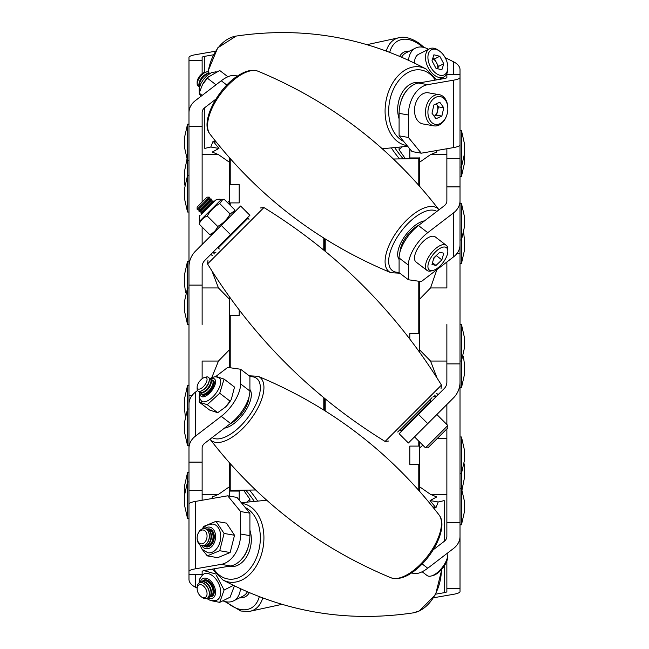 <?xml version="1.0" encoding="UTF-8"?>
<svg xmlns="http://www.w3.org/2000/svg" width="649" height="649" viewBox="0 0 649 649"><rect width="100%" height="100%" fill="white"/><g stroke="black" fill="none" stroke-linecap="round" stroke-linejoin="round"><path stroke-width="0.97" d="M324.5 238.548L324.5 250.692L324.5 238.548M229.511 462.883L229.511 496.128L229.511 486.693L218.462 494.376L202.131 494.376L202.131 500.257M211.898 270.852L218.462 287.953L229.511 299.303L229.511 296.901L229.511 367.659L229.511 349.697L218.462 361.047L202.131 361.047L202.131 378.74M229.511 158.088L229.511 203.632M229.511 204.605L229.511 200.906L227.499 202.593M202.131 324.5L202.131 285.114L188.989 285.114L188.989 57.428A22.269 3.87 -0 0 1 195.511 54.694L215.306 51.263M212.109 498.521L212.28 496.956L218.462 494.376M188.989 385.514L187.529 385.514L187.529 409.008L188.989 409.008L188.989 406.574M230.225 184.649L230.225 158.575L229.511 157.845L229.511 162.307L218.462 154.624L202.131 154.624L202.131 202.074L202.131 126.547L188.989 126.547M188.989 462.112L188.989 448.126A22.269 17.061 180 0 1 195.511 436.071L221.252 416.342A27.38 12.445 -52.5 0 0 239.181 391.663A27.38 12.445 -52.5 0 0 240.617 383.916L249.906 391.031A27.38 12.445 127.5 0 1 248.47 398.786A27.38 12.445 127.5 0 1 230.549 423.464L204.8 443.186A9.127 6.993 180 0 0 202.131 448.126L202.131 462.112L188.989 462.112L188.989 490.66L202.131 490.66L202.131 462.112L202.131 494.376M211.834 377.54L218.462 361.047M215.419 141.044L213.099 141.198L218.956 148.443L210.803 147.023L213.099 141.198L216.328 142.18M218.956 148.443L212.28 152.044L218.462 154.624M210.803 147.023L204.8 148.386L204.8 107.62A9.127 6.993 0 0 0 202.131 112.561L202.131 126.547M212.109 234.516L212.012 233.932M202.131 227.045L202.131 244.495M214.357 253.954L213.099 252.112L215.866 252.445M218.462 287.953L202.131 287.953M212.556 255.755L210.803 254.408M324.5 398.299L324.5 410.444L324.5 398.299M419.489 186.101L419.489 158.664L419.489 162.307L430.538 154.624L446.869 154.624L446.869 148.743M437.11 378.132L430.538 361.047L419.489 349.697L419.489 352.083L419.489 281.341L419.489 299.303L430.538 287.953L446.869 287.953L446.869 262.001M419.489 490.912L419.489 445.368M419.489 441.855L419.489 448.094L422.872 445.238M446.869 324.5L446.869 363.886L460.011 363.886L460.011 591.572A22.269 3.87 180 0 1 453.489 594.306L433.71 597.737M436.891 150.479L436.72 152.044L430.538 154.624M460.011 242.426L460.011 239.992L460.011 242.426M419.489 158.664L419.489 162.307M418.775 464.351L418.775 490.425L419.489 491.155L419.489 486.693L430.538 494.376L446.869 494.376L446.869 428.9M460.011 186.888L460.011 200.874A22.269 17.061 0 0 1 453.489 212.929L427.748 232.658A27.38 12.445 127.5 0 0 408.383 265.084L399.094 257.969A27.38 12.445 -52.5 0 1 418.451 225.536L444.2 205.814A9.127 6.993 0 0 0 446.869 200.874L446.869 186.888L460.011 186.888L460.011 158.34L446.869 158.34L446.869 186.888L446.869 154.624M436.891 269.651L430.538 287.953M433.597 507.956L435.901 507.802L430.044 500.557L438.197 501.977L435.901 507.802L432.696 506.828M437.385 438.383L446.869 438.383L446.869 522.453L460.011 522.453M430.044 500.557L436.72 496.956L430.538 494.376M438.197 501.977L444.2 500.614L444.2 541.38A9.127 6.993 180 0 0 446.869 536.439L446.869 522.453M446.869 424.519L446.869 404.505M434.652 395.063L435.901 396.888L433.151 396.555M430.538 361.047L446.869 361.047M436.452 393.253L438.197 394.592M419.489 464.351L409.819 464.351L409.819 446.098L419.489 446.098M460.011 524.781L461.471 524.781L461.471 436.972L464.579 450.666L464.579 459.792L461.471 473.478L460.011 473.478M460.011 77.45A22.269 3.87 0 0 1 453.489 80.184L427.748 84.654A27.38 19.064 99.9 0 0 408.383 114.978L399.094 113.364A27.38 19.064 -80.1 0 1 418.451 83.04L444.2 78.57A9.127 1.582 0 0 0 446.869 77.45L446.869 74.278L460.011 74.278L460.011 144.857A22.269 3.87 180 0 1 453.489 147.599L421.29 153.188L412.001 151.574L399.094 135.836L408.383 137.45L421.29 153.188M456.823 253.67L460.011 253.67L460.011 363.886M446.869 363.886L446.869 382.139A9.127 9.127 0 0 1 444.2 388.589L418.451 414.338L427.748 423.627L408.383 442.991L399.094 433.694L418.451 414.338M446.869 560.898L446.869 588.4L460.011 588.4M446.869 588.4L446.869 591.572A9.127 1.582 180 0 1 444.2 592.691L435.795 594.143M460.011 253.67L460.011 244.868A22.269 17.061 180 0 1 453.489 256.931L421.29 281.601L408.383 279.751L408.383 265.084M445.133 57.574L453.489 61.752A22.269 11.138 0 0 1 460.011 69.63L460.011 74.278M460.011 158.34L460.011 144.857M460.011 200.874L460.011 244.868M405.43 158.802L399.094 149.781L401.999 147.047M399.094 147.38L399.094 149.781M428.559 49.283L427.748 48.878A27.38 16.769 63.4 0 0 415.498 48.107A27.38 16.769 63.4 0 0 408.521 60.187M401.626 57.096A27.38 16.769 -116.6 0 1 406.209 52.747L415.498 48.107M408.383 114.978L408.383 137.45M399.094 113.364L399.094 135.836M399.094 257.969L399.094 272.637L408.383 279.751M427.748 423.627L453.489 397.886A22.269 22.269 0 0 0 460.011 382.139M422.183 563.957L427.748 568.224L453.489 548.502A22.269 17.061 180 0 0 460.011 536.439M444.2 541.38L433.208 549.8M427.748 568.224A27.38 12.445 127.5 0 1 411.758 572.799M222.818 600.82A27.38 16.769 -116.6 0 0 233.502 600.893A27.38 16.769 -116.6 0 0 237.907 596.829A27.38 16.769 -116.6 0 0 240.479 588.805M247.374 591.896A27.38 16.769 63.4 0 1 247.196 592.188A27.38 16.769 63.4 0 1 242.791 596.253L233.502 600.893M188.989 490.66L188.989 504.143A22.269 3.87 -0 0 1 195.511 501.401L227.71 495.812L236.999 497.426L249.906 513.164L240.617 511.55L227.71 495.812M188.989 571.55A22.269 3.87 180 0 1 195.511 568.816L221.252 564.346A27.38 19.064 -80.1 0 0 240.617 534.022L249.906 535.636A27.38 19.064 99.9 0 1 230.549 565.96L204.8 570.43A9.127 1.582 180 0 0 202.131 571.55L202.131 574.722L188.989 574.722L188.989 504.143M192.177 395.33L188.989 395.33L188.989 285.114M202.131 285.114L202.131 266.861A9.127 9.127 0 0 1 204.8 260.411L230.549 234.662L221.252 225.373L240.617 206.009L249.906 215.306L230.549 234.662M202.131 73.678L202.131 60.6L188.989 60.6M202.131 60.6L202.131 57.428A9.127 1.582 -0 0 1 204.8 56.309L213.221 54.849M197.142 588.059L195.511 587.248A22.269 11.138 180 0 1 188.989 579.37L188.989 574.722M188.989 448.126L188.989 404.132A22.269 17.061 0 0 1 195.511 392.069L197.547 390.503M188.989 395.33L188.989 404.132M243.57 490.198L249.906 499.219L247.001 501.953M249.906 501.62L249.906 499.219M240.617 534.022L240.617 511.55M249.906 535.636L249.906 513.164M240.617 383.916L240.617 369.249L227.71 367.399L215.557 376.712M249.906 391.031L249.906 376.363L240.617 369.249M221.252 225.373L195.511 251.114A22.269 22.269 0 0 0 188.989 266.861M226.826 85.043L221.252 80.776L195.511 100.498A22.269 17.061 0 0 0 188.989 112.561M204.8 107.62L215.825 99.175M221.252 80.776A27.38 12.445 -52.5 0 1 237.25 76.209M229.511 184.649L239.181 184.649L239.181 202.902L229.511 202.902M188.989 124.219L187.529 124.219L187.529 212.028L188.989 212.028M188.989 175.522L187.529 175.522L184.421 189.208L184.421 198.334L187.529 212.028M239.181 309.954L239.181 315.373L229.511 315.373M188.989 261.279L187.529 261.279L187.529 324.5L188.989 324.5M188.989 287.994L187.529 287.994L184.421 301.68L184.421 310.806L187.529 324.5M187.529 445.514L184.421 431.82L184.421 422.694L187.529 409.008L187.529 445.514L188.989 445.514M188.989 472.659L187.529 472.659L187.529 518.446L188.989 518.446M188.989 481.939L187.529 481.939L184.421 495.625L184.421 504.752L187.529 518.446M239.181 490.271L239.181 500.087M188.989 504.241L188.989 514.665M187.529 472.659L184.421 486.352L184.421 495.552M187.529 385.514L184.421 399.208L184.421 408.335L185.249 415.514M187.529 261.279L184.421 274.973L184.421 284.1L185.663 292.894M186.936 159.403L184.421 171.774L184.697 185.054M187.529 124.219L184.421 137.904L184.421 147.031L187.529 160.725L188.989 160.725M461.471 524.781L464.579 511.096L464.579 501.969L461.471 488.275L460.011 488.275M462.064 489.597L464.579 477.226L464.303 463.946M460.011 361.006L461.471 361.006L464.579 347.32L464.579 338.194L461.471 324.5L461.471 387.721L464.579 374.027L464.579 364.9L463.337 356.106M460.011 239.992L461.471 239.992L464.579 226.306L464.579 217.18L461.471 203.486L461.471 263.486L464.579 249.792L464.579 240.665L463.751 233.486M409.819 158.729L409.819 148.913M460.011 144.759L460.011 130.554L461.471 130.554L461.471 176.341L464.579 162.648L464.579 153.448M460.011 167.061L461.471 167.061L464.579 153.375L464.579 144.248L461.471 130.554M409.819 339.029L409.819 333.627L419.489 333.627M399.094 118.751A24.297 16.923 -80.1 0 1 398.032 104.57A24.297 16.923 -80.1 0 1 420 82.772A24.289 16.915 99.9 0 0 398.04 104.57A24.289 16.915 99.9 0 0 399.094 118.718M406.517 90.852A20.995 14.619 99.9 0 0 401.22 100.709M434.157 116.22A7.358 5.127 99.9 0 0 437.531 111.02A7.358 5.127 99.9 0 0 436.485 104.1A7.358 5.127 99.9 0 0 436.29 103.832L438.481 106.882L443.77 107.799L441.864 116.074L435.982 118.767L431.991 113.202L433.897 104.927L439.779 102.234L443.77 107.799M435.885 97.253A14.083 9.808 99.9 0 0 428.121 114.97A14.083 9.808 99.9 0 0 439.876 123.74A14.083 9.808 99.9 0 0 446.674 115.49A14.083 9.808 99.9 0 0 447.842 108.772A14.083 9.808 99.9 0 0 435.885 97.253M447.842 108.772L447.842 108.351A15.811 11.009 99.9 0 0 439.365 94.713A15.811 11.009 99.9 0 0 434.424 95.419A15.811 11.009 99.9 0 0 425.484 111.896A15.811 11.009 99.9 0 0 433.954 125.865A15.811 11.009 99.9 0 0 438.902 125.152A15.811 11.009 99.9 0 0 446.528 115.887L446.674 115.49M439.365 94.713L428.389 92.807A15.811 11.009 99.9 0 0 423.448 93.513A15.811 11.009 99.9 0 0 414.508 109.989A15.811 11.009 99.9 0 0 422.978 123.959L433.954 125.865M438.481 106.882L436.582 115.149L441.864 116.074M434.181 116.252L436.582 115.149M202.602 84.386A14.603 6.636 -52.5 0 1 202.675 84.256A14.603 6.636 -52.5 0 1 208.086 77.19L219.719 70.498L227.896 76.76M200.695 96.523L199.186 93.115L202.545 84.5L208.564 76.728M199.186 93.115L202.172 95.403M207.266 78.091L216.012 84.792M201.368 214.284L215.565 200.087C219.2 198.862 220.92 198.862 220.725 200.087L200.079 220.733L199.186 224.1C200.679 220.222 203.372 217.529 207.266 216.02C210.211 210.69 214.365 206.544 219.719 203.567L222.785 199.462L224.092 199.194L234.524 209.619L234.257 210.933L230.152 213.992C227.174 219.354 223.021 223.507 217.699 226.452C216.198 230.33 213.505 233.023 209.611 234.532L212.986 233.64M215.565 200.087L201.458 214.186M199.186 224.1L209.611 234.532M207.266 216.02L217.699 226.452M219.719 203.567L230.152 213.992M211.939 379.981A9.127 4.145 127.5 0 1 213.367 380.411A9.127 4.145 127.5 0 1 214.178 381.79A9.127 4.145 127.5 0 1 210.049 391.452A9.127 4.145 127.5 0 1 202.269 394.9A9.127 4.145 127.5 0 1 201.482 393.635M225.511 407.004A14.603 6.636 -52.5 0 0 225.617 406.899A14.603 6.636 -52.5 0 0 231.036 399.833L225.422 407.085L217.699 412.699L209.611 410.054L199.186 402.072L207.266 404.708L219.719 393.221L224.092 379.089L234.524 387.08L231.336 399.289M199.511 392.134L199.202 397.464L201.523 401.22A14.603 6.636 -52.5 0 0 213.967 395.703A14.603 6.636 -52.5 0 0 220.579 380.241A14.603 6.636 -52.5 0 0 219.281 378.043L216.117 376.809L214.259 376.858L209.984 378.464M199.535 398.543L199.186 402.072M207.266 404.708L217.699 412.699M219.719 393.221L230.152 401.212M224.092 379.089L216.012 376.452M207.209 529.089A9.127 6.352 99.9 0 1 209.384 528.935A9.127 6.352 99.9 0 1 214.178 535.303A9.127 6.352 99.9 0 1 206.26 546.92A9.127 6.352 99.9 0 1 204.265 546.044M234.524 535.255L230.152 552.534L217.699 557.678L207.266 555.869L219.719 550.725L224.092 533.446L234.524 535.255L226.444 523.126L216.012 521.317L203.559 526.469L202.569 528.7M199.714 544.673L202.123 549.297L207.899 552.77A14.603 10.165 -80.1 0 0 220.579 534.176A14.603 10.165 -80.1 0 0 212.896 523.994L206.293 525.309L202.464 528.846M201.953 549.078L207.266 555.869M219.719 550.725L230.152 552.534M224.092 533.446L216.012 521.317M202.228 581.593A9.127 5.59 63.4 0 1 203.737 580.174A9.127 5.59 63.4 0 1 214.178 590.176A9.127 5.59 63.4 0 1 211.898 596.504A9.127 5.59 63.4 0 1 209.862 596.861M234.394 585.901L230.152 597.153L219.719 602.369L224.092 590.03L233.372 585.398M206.69 598.516L210.373 600.455L215.63 600.617L216.928 600.114A14.603 8.94 -116.6 0 0 220.579 589.998A14.603 8.94 -116.6 0 0 203.867 573.992L202.683 574.722L199.657 579.03L199.008 583.135M212.004 600.844L219.719 602.369M224.092 590.03L216.368 575.363M216.012 574.089L203.559 570.487M208.524 72.274A8.624 3.918 127.5 0 0 208.483 72.234A8.624 3.918 127.5 0 0 206.155 71.982A8.624 3.918 127.5 0 0 202.017 74.586A8.624 3.918 127.5 0 0 197.142 83.753A8.624 3.918 127.5 0 0 197.994 85.928A8.624 3.918 127.5 0 0 198.042 85.96M209.197 73.15A8.624 3.918 127.5 0 0 208.572 72.307A8.624 3.918 127.5 0 0 202.107 74.659A8.624 3.918 127.5 0 0 197.353 84.841A8.624 3.918 127.5 0 0 198.083 86.001A8.624 3.918 127.5 0 0 199.056 86.382M206.155 71.982L204.476 72.437A7.009 3.188 127.5 0 0 201.101 74.554A7.009 3.188 127.5 0 0 197.142 82.009L197.142 83.753M209.984 73.41A8.624 3.918 127.5 0 0 206.252 73.954L205.206 74.546A7.009 3.188 127.5 0 0 199.365 82.163L199.065 83.332A8.624 3.918 127.5 0 0 198.951 86.066A8.624 3.918 127.5 0 0 199.511 87.08M206.252 73.954A8.624 3.918 127.5 0 0 203.705 75.884A8.624 3.918 127.5 0 0 199.065 83.332M209.814 73.515A8.624 3.918 127.5 0 0 204.143 76.217A8.624 3.918 127.5 0 0 199.389 86.398A8.624 3.918 127.5 0 0 199.567 86.877M436.809 255.025L433.67 258.586A7.358 3.342 127.5 0 0 435.933 255.86M435.885 251.488A14.083 6.401 127.5 0 0 428.032 265.027A14.083 6.401 127.5 0 0 433.11 270.43A14.083 6.401 127.5 0 0 439.876 266.171A14.083 6.401 127.5 0 0 447.842 251.204A14.083 6.401 127.5 0 0 435.885 251.488M447.842 251.204L447.842 249.33A15.811 7.188 127.5 0 0 446.277 245.346A15.811 7.188 127.5 0 0 434.424 249.654A15.811 7.188 127.5 0 0 427.042 270.446A15.811 7.188 127.5 0 0 431.301 270.917L433.11 270.43M446.277 245.346L435.301 236.934A15.811 7.188 127.5 0 0 423.448 241.25A15.811 7.188 127.5 0 0 416.066 262.042L427.042 270.446M431.991 264.435L433.897 257.799L439.779 252.193L443.77 253.224L441.864 259.868L435.982 265.465L431.991 264.435M436.582 255.82L441.864 259.868M432.469 262.78L435.982 265.465M197.142 209.343L197.142 207.063L207.055 197.15L209.335 197.15L197.142 209.343L209.424 197.239L209.083 199.178L199.17 209.092L198.829 211.03L199.267 211.469L211.46 199.275L211.12 201.214L201.206 211.128L200.865 213.067L201.295 213.505L213.497 201.304L213.31 202.334M209.083 199.178L211.022 198.837L198.829 211.03M211.12 201.214L213.059 200.865L200.865 213.067M447.842 425.493L447.842 427.926L427.918 447.851L425.484 447.851L447.842 425.493L436.866 414.516M204.476 377.491L206.155 377.037A8.624 3.918 127.5 0 1 208.483 377.296A8.624 3.918 127.5 0 1 208.207 383.551A8.624 3.918 127.5 0 1 202.017 390.511A8.624 3.918 127.5 0 1 197.994 390.99A8.624 3.918 127.5 0 1 197.142 388.816L197.142 387.064A7.009 3.188 127.5 0 1 203.088 378.091A7.009 3.188 127.5 0 1 204.476 377.491A7.009 3.188 127.5 0 1 206.755 381.255A7.009 3.188 127.5 0 1 201.101 388.443A7.009 3.188 127.5 0 1 197.142 387.064M208.524 377.337A8.624 3.918 127.5 0 1 208.572 377.369A8.624 3.918 127.5 0 1 209.303 380.752A8.624 3.918 127.5 0 1 209.189 381.263A8.624 3.918 127.5 0 1 202.107 390.584A8.624 3.918 127.5 0 1 202.009 390.641A8.624 3.918 127.5 0 1 198.083 391.063A8.624 3.918 127.5 0 1 198.042 391.023M209.189 381.263L208.889 382.423A7.009 3.188 127.5 0 1 203.056 390.049L202.009 390.641M209.197 378.213A8.624 3.918 127.5 0 1 210.171 378.594A8.624 3.918 127.5 0 1 210.901 381.969A8.624 3.918 127.5 0 1 203.705 391.801A8.624 3.918 127.5 0 1 199.681 392.28A8.624 3.918 127.5 0 1 199.056 391.444M210.171 378.594L210.609 378.927A8.624 3.918 127.5 0 1 211.339 382.302A8.624 3.918 127.5 0 1 211.225 382.821A8.624 3.918 127.5 0 1 204.143 392.142A8.624 3.918 127.5 0 1 204.037 392.199A8.624 3.918 127.5 0 1 200.119 392.621L199.681 392.28M211.225 382.821L210.925 383.981A7.009 3.188 127.5 0 1 205.084 391.607L204.037 392.199M211.233 379.77A8.624 3.918 127.5 0 1 212.207 380.152A8.624 3.918 127.5 0 1 212.937 383.527A8.624 3.918 127.5 0 1 205.741 393.359A8.624 3.918 127.5 0 1 201.717 393.838A8.624 3.918 127.5 0 1 201.093 393.002M212.207 380.152L212.637 380.484A8.624 3.918 127.5 0 1 213.367 383.859A8.624 3.918 127.5 0 1 213.253 384.378A8.624 3.918 127.5 0 1 206.171 393.692A8.624 3.918 127.5 0 1 206.074 393.756A8.624 3.918 127.5 0 1 202.147 394.178L201.717 393.838M213.253 384.378L212.953 385.538A7.009 3.188 127.5 0 1 207.12 393.164L206.074 393.756M203.656 395.322A8.624 3.918 127.5 0 1 203.129 394.56M447.705 552.932A15.811 7.188 127.5 0 1 447.842 554.392L447.842 556.258A14.083 6.401 127.5 0 1 435.885 574.292A14.083 6.401 127.5 0 1 433.11 575.493L431.301 575.979A15.811 7.188 127.5 0 1 427.042 575.509L422.15 571.753M447.842 554.392A15.811 7.188 127.5 0 1 434.424 574.625A15.811 7.188 127.5 0 1 431.301 575.979M213.261 381.32A8.624 3.918 127.5 0 1 214.146 381.636M197.718 534.452L197.856 534.078A8.624 6.003 99.9 0 1 204.459 528.602A8.624 6.003 99.9 0 1 204.711 528.635A8.624 6.003 99.9 0 1 209.181 537.98A8.624 6.003 99.9 0 1 202.017 545.663A8.624 6.003 99.9 0 1 201.758 545.631A8.624 6.003 99.9 0 1 197.142 538.191L197.142 537.794A7.009 4.884 99.9 0 1 197.718 534.452A7.009 4.884 99.9 0 1 203.088 529.998A7.009 4.884 99.9 0 1 206.95 537.477A7.009 4.884 99.9 0 1 201.101 543.87A7.009 4.884 99.9 0 1 197.142 537.794M204.76 528.643A8.624 6.003 99.9 0 1 204.808 528.651A8.624 6.003 99.9 0 1 209.303 537.81A8.624 6.003 99.9 0 1 202.107 545.679A8.624 6.003 99.9 0 1 201.855 545.647A8.624 6.003 99.9 0 1 201.807 545.639M205.587 528.87A8.624 6.003 99.9 0 1 206.147 528.894A8.624 6.003 99.9 0 1 206.398 528.935A8.624 6.003 99.9 0 1 210.901 538.094A8.624 6.003 99.9 0 1 203.705 545.963A8.624 6.003 99.9 0 1 203.453 545.923A8.624 6.003 99.9 0 1 202.666 545.712M206.617 528.976A8.624 6.003 99.9 0 1 206.836 529.008A8.624 6.003 99.9 0 1 211.339 538.167A8.624 6.003 99.9 0 1 204.143 546.036A8.624 6.003 99.9 0 1 203.883 546.004A8.624 6.003 99.9 0 1 203.672 545.955M207.623 529.227A8.624 6.003 99.9 0 1 208.183 529.251A8.624 6.003 99.9 0 1 208.434 529.284A8.624 6.003 99.9 0 1 212.937 538.443A8.624 6.003 99.9 0 1 205.741 546.312A8.624 6.003 99.9 0 1 205.482 546.28A8.624 6.003 99.9 0 1 204.703 546.06M208.654 529.324A8.624 6.003 99.9 0 1 208.873 529.357A8.624 6.003 99.9 0 1 213.367 538.516A8.624 6.003 99.9 0 1 206.171 546.385A8.624 6.003 99.9 0 1 205.92 546.353A8.624 6.003 99.9 0 1 205.701 546.312M208.751 546.661A8.624 6.003 99.9 0 1 207.769 546.669A8.624 6.003 99.9 0 1 207.518 546.628A8.624 6.003 99.9 0 1 206.731 546.417M209.659 529.576A8.624 6.003 99.9 0 1 210.211 529.6A8.624 6.003 99.9 0 1 210.471 529.641A8.624 6.003 99.9 0 1 211.639 530.022M208.459 546.766A8.624 6.003 99.9 0 1 208.207 546.742A8.624 6.003 99.9 0 1 207.956 546.709A8.624 6.003 99.9 0 1 207.737 546.661M210.682 529.681A8.624 6.003 99.9 0 1 210.901 529.714A8.624 6.003 99.9 0 1 211.404 529.827M197.142 588.724L197.142 587.58A8.624 5.281 63.4 0 1 199.381 582.916A8.624 5.281 63.4 0 1 204.459 583.922A8.624 5.281 63.4 0 1 209.156 591.807A8.624 5.281 63.4 0 1 207.096 598.346A8.624 5.281 63.4 0 1 202.017 597.34L201.101 596.658A7.009 4.292 63.4 0 1 201.101 596.65A7.009 4.292 63.4 0 1 197.142 588.724A7.009 4.292 63.4 0 1 203.088 585.747A7.009 4.292 63.4 0 1 206.95 594.849A7.009 4.292 63.4 0 1 201.101 596.658M199.43 582.891A8.624 5.281 63.4 0 1 199.47 582.875A8.624 5.281 63.4 0 1 204.549 583.881A8.624 5.281 63.4 0 1 209.303 595.068A8.624 5.281 63.4 0 1 207.185 598.297A8.624 5.281 63.4 0 1 207.136 598.321M200.33 582.583A8.624 5.281 63.4 0 1 201.068 582.072A8.624 5.281 63.4 0 1 206.147 583.078A8.624 5.281 63.4 0 1 210.901 594.273A8.624 5.281 63.4 0 1 208.783 597.502A8.624 5.281 63.4 0 1 207.931 597.786M201.295 581.975A8.624 5.281 63.4 0 1 201.506 581.853A8.624 5.281 63.4 0 1 206.585 582.859A8.624 5.281 63.4 0 1 211.339 594.054A8.624 5.281 63.4 0 1 209.221 597.283A8.624 5.281 63.4 0 1 208.994 597.38M202.358 581.569A8.624 5.281 63.4 0 1 203.105 581.058A8.624 5.281 63.4 0 1 208.183 582.064A8.624 5.281 63.4 0 1 212.937 593.251A8.624 5.281 63.4 0 1 210.82 596.48A8.624 5.281 63.4 0 1 209.96 596.772M203.324 580.952A8.624 5.281 63.4 0 1 203.535 580.839A8.624 5.281 63.4 0 1 208.613 581.845A8.624 5.281 63.4 0 1 213.367 593.032A8.624 5.281 63.4 0 1 211.249 596.269A8.624 5.281 63.4 0 1 211.03 596.366M213.375 595.133A8.624 5.281 63.4 0 1 212.848 595.466A8.624 5.281 63.4 0 1 211.996 595.758M204.394 580.547A8.624 5.281 63.4 0 1 205.133 580.044A8.624 5.281 63.4 0 1 205.717 579.817M437.694 68.762A7.358 4.502 63.4 0 0 436.485 62.661A7.358 4.502 63.4 0 0 432.688 58.621M435.885 49.356A14.083 8.624 63.4 0 0 428.121 59.87A14.083 8.624 63.4 0 0 439.876 75.252A14.083 8.624 63.4 0 0 447.842 67.285A14.083 8.624 63.4 0 0 439.868 51.344A14.083 8.624 63.4 0 0 435.885 49.356M439.868 51.344L438.894 50.614A15.811 9.678 63.4 0 0 434.424 48.375A15.811 9.678 63.4 0 0 429.589 48.772A15.811 9.678 63.4 0 0 426.563 63.732A15.811 9.678 63.4 0 0 438.902 77.45A15.811 9.678 63.4 0 0 443.729 77.053A15.811 9.678 63.4 0 0 447.842 68.502L447.842 67.285M429.589 48.772L418.613 54.256A15.811 9.678 63.4 0 0 414.508 63.042M431.991 60.836L433.897 54.8L439.779 56.276L443.77 63.772L441.864 69.8L435.982 68.332L431.991 60.836M439.779 56.276L434.497 58.913L432.737 58.475M434.497 58.913L438.481 66.417L443.77 63.772M438.481 66.417L437.742 68.77M419.238 224.935A20.995 9.54 127.5 0 0 417.867 225.665A20.995 9.54 127.5 0 0 400.035 251.812M399.094 259.47A24.297 11.041 -52.5 0 1 398.032 250.903A24.297 11.041 -52.5 0 1 424.56 220.863M424.543 220.871A24.289 11.041 127.5 0 0 398.04 250.903A24.289 11.041 127.5 0 0 399.094 259.446M429.703 400.003L430.733 401.041L401.05 430.725L400.011 429.695M219.313 248.997L218.283 247.959L236.131 230.111L247.967 218.275L249.005 219.305M432.039 397.667L397.675 432.031M229.738 424.089A20.995 9.54 -52.5 0 0 237.169 418.727A20.995 9.54 -52.5 0 0 248.981 397.115M224.44 428.145A24.297 11.041 -52.5 0 0 243.675 413.535A24.297 11.041 -52.5 0 0 250.985 391.761A24.297 11.041 -52.5 0 0 249.906 389.514A24.289 11.041 127.5 0 1 250.976 391.769A24.289 11.041 127.5 0 1 243.675 413.527A24.289 11.041 127.5 0 1 224.457 428.129M242.361 558.302A20.995 14.619 -80.1 0 0 247.877 547.999M229.008 566.228A24.297 16.923 -80.1 0 0 250.985 534.727A24.297 16.923 -80.1 0 0 249.906 530.201M249.906 530.233A24.289 16.915 99.9 0 1 250.976 534.735A24.289 16.915 99.9 0 1 229.04 566.22M239.578 597.859A24.297 14.878 -116.6 0 0 242.337 597.778A24.297 14.878 -116.6 0 0 249.289 592.715A24.289 14.87 63.4 0 1 242.255 597.778A24.289 14.87 63.4 0 1 239.595 597.851M409.405 51.149A24.289 14.87 63.4 0 0 406.761 51.222A24.289 14.87 63.4 0 0 399.735 56.285A24.297 14.878 -116.6 0 1 406.68 51.222A24.297 14.878 -116.6 0 1 409.422 51.141M323.786 250.1L323.786 238.102M230.225 315.373L230.225 367.764M230.225 463.694L230.225 490.425L229.511 491.155M323.786 409.99L323.786 397.707M230.225 202.902L230.225 205.319M325.214 398.884L325.214 410.89M418.775 333.627L418.775 281.236M418.775 185.29L418.775 158.575L419.489 157.845M325.214 238.994L325.214 251.277M418.775 446.098L418.775 441.142M444.2 566.05L444.2 592.691M453.489 61.752L453.489 74.278M453.489 80.184L453.489 147.599M418.451 83.04L427.748 84.654M453.489 212.929L453.489 256.931M418.451 225.536L427.748 232.658M195.511 587.248L195.511 574.722M195.511 568.816L195.511 501.401M230.549 565.96L221.252 564.346M195.511 436.071L195.511 392.069M230.549 423.464L221.252 416.342M204.8 72.347L204.8 56.309M407.101 145.595A39.865 27.761 -80.1 0 1 385.668 103.061A39.865 27.761 -80.1 0 1 418.986 66.79A39.865 27.761 -80.1 0 1 426.206 69.102L436.672 79.876M435.268 80.119A37.017 25.782 99.9 0 0 420.163 69.881A37.017 25.782 99.9 0 0 390.041 99.224A37.017 25.782 99.9 0 0 403.646 141.393M426.206 69.102C366.458 37.236 303.075 26.228 236.082 36.084A39.865 27.761 99.9 0 0 208.175 72.047M200.135 392.637A10.952 4.981 -52.5 0 0 200.184 394.697A10.952 4.981 -52.5 0 0 209.132 393.586A10.952 4.981 -52.5 0 0 215.452 380.614A10.952 4.981 -52.5 0 0 210.625 378.943M201.709 545.622A10.952 7.626 -80.1 0 0 210.949 547.253A10.952 7.626 -80.1 0 0 215.452 534.776A10.952 7.626 -80.1 0 0 204.662 528.627M207.867 597.843A10.952 6.709 -116.6 0 0 215.452 590.549A10.952 6.709 -116.6 0 0 207.964 578.924A10.952 6.709 -116.6 0 0 200.241 582.599M209.943 134.051C199.373 121.761 219.135 86.009 240.065 74.448C246.92 70.433 252.915 69.362 258.067 71.228A39.865 18.115 127.5 0 0 241.46 74.505A39.865 18.115 127.5 0 0 208.142 119.927A39.865 18.115 127.5 0 0 209.943 134.051C258.002 196.298 318.334 242.515 390.949 272.71A39.865 18.115 -52.5 0 1 385.668 255.917A39.865 18.115 -52.5 0 1 418.986 210.495A39.865 18.115 -52.5 0 1 439 209.797M436.858 211.436A37.017 16.825 127.5 0 0 420.163 213.813A37.017 16.825 127.5 0 0 391.014 249.63A37.017 16.825 127.5 0 0 399.094 272.256M441.458 385.076C396.296 311.893 337.115 252.712 263.932 207.55L207.558 263.924C252.721 337.107 311.893 396.288 385.084 441.45L441.458 385.076L441.036 388.67M439.073 514.949C447.331 525.082 436.647 550.417 420.114 566.009C409.121 576.393 399.395 580.32 390.949 577.772A39.865 18.115 -52.5 0 0 418.986 565.741A39.865 18.115 -52.5 0 0 440.874 518.689A39.865 18.115 -52.5 0 0 439.073 514.949C391.014 452.702 330.682 406.485 258.067 376.29A39.865 18.115 127.5 0 1 263.348 382.699A39.865 18.115 127.5 0 1 241.46 429.752A39.865 18.115 127.5 0 1 210.008 439.195M212.15 437.556A37.017 16.825 -52.5 0 0 239.465 427.058A37.017 16.825 -52.5 0 0 259.697 393.464A37.017 16.825 -52.5 0 0 249.906 376.745M241.899 503.397A39.865 27.761 99.9 0 1 263.348 530.03A39.865 27.761 99.9 0 1 241.46 580.222A39.865 27.761 99.9 0 1 222.81 579.898C282.558 611.764 345.941 622.772 412.934 612.916A39.865 27.761 -80.1 0 0 418.986 611.05A39.865 27.761 -80.1 0 0 441.45 569.611M213.748 568.873A37.017 25.782 -80.1 0 0 239.465 577.277A37.017 25.782 -80.1 0 0 260.152 542.304A37.017 25.782 -80.1 0 0 245.346 507.599M226.29 601.818A37.017 22.666 -116.6 0 0 239.465 609.224A37.017 22.666 -116.6 0 0 259.276 596.747M262.683 598.029A39.865 24.411 63.4 0 1 249.248 611.439L240.828 611.025L224.822 601.501M249.5 490.092A39.865 9.638 46.8 0 1 257.523 500.882M254.157 501.182A37.017 8.956 -133.2 0 0 245.793 490.157M399.516 158.908A39.865 9.638 -133.2 0 1 391.493 148.118M394.86 147.818A37.017 8.956 46.8 0 0 403.224 158.843M422.734 47.182A37.017 22.666 63.4 0 0 420.163 45.081A37.017 22.666 63.4 0 0 389.733 52.253M386.333 50.971A39.865 24.411 -116.6 0 1 399.768 37.561L367.172 44.619M255.56 489.987L230.225 490.425M393.456 159.013L418.775 158.575M461.471 436.972L460.011 436.972M229.511 491.066L239.181 491.066M426.077 406.712L425.574 406.201M242.807 223.434L242.288 222.923M406.72 426.069L406.209 425.566M223.443 242.799L222.932 242.28M461.471 387.721L460.011 387.721M461.471 263.486L460.011 263.486M461.471 176.341L460.011 176.341M419.489 157.934L409.819 157.934M461.471 203.486L460.011 203.486M461.471 324.5L460.011 324.5M382.318 148.751L407.686 146.309M207.737 71.893L217.699 47.888L236.082 36.084M216.222 71.763L211.452 72.639L206.966 75.633L203.518 79.365L200.93 83.486L199.17 88.629L199.284 92.734M233.632 212.994L234.257 210.933M220.725 200.087L222.785 199.462M200.079 220.733C198.635 221.504 199.535 214.073 200.079 215.573M199.17 209.092L197.231 209.432M201.206 211.128L199.267 211.469M202.326 213.318L201.295 213.505M414.508 436.874L425.484 447.851M213.059 200.865L213.497 201.304M211.022 198.837L211.46 199.275M203.453 545.923L203.883 546.004M205.482 546.28L205.92 546.353M207.518 546.628L207.956 546.709M210.471 529.641L210.901 529.714M208.434 529.284L208.873 529.357M206.398 528.935L206.836 529.008M201.068 582.072L201.506 581.853M203.105 581.058L203.535 580.839M205.133 580.044L205.571 579.825M212.848 595.466L213.286 595.247M210.82 596.48L211.249 596.269M208.783 597.502L209.221 597.283M438.829 79.502L443.729 77.053M439.073 209.895C391.014 147.648 330.682 101.422 258.067 71.228M390.949 272.71L399.833 273.197M263.932 207.55L260.338 207.972M385.084 441.45L388.678 441.028M207.558 263.924L207.98 260.33M258.067 376.29L249.175 375.803M390.949 577.772C318.334 547.578 258.002 501.353 209.943 439.105M241.314 502.691L266.698 500.249M412.934 612.916L419.327 610.952L435.576 594.565L441.888 569.108M212.345 569.116L222.81 579.898M281.844 604.381L249.248 611.439M399.768 37.561C401.901 37.058 408.919 36.125 419.854 43.783L424.195 47.507"/></g></svg>
